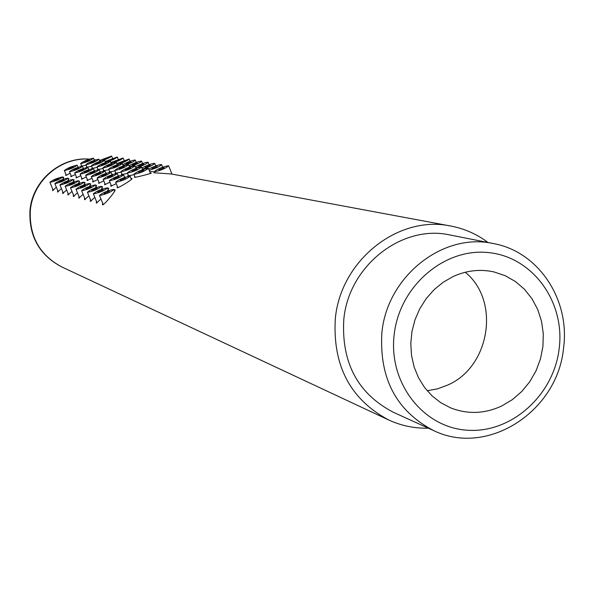 <?xml version="1.0" encoding="UTF-8"?>
<svg xmlns="http://www.w3.org/2000/svg" width="594" height="594" viewBox="0 0 594 594"><rect width="100%" height="100%" fill="white"/><g stroke="black" fill="none" stroke-linecap="round" stroke-linejoin="round"><path stroke-width="0.89" d="M428.341 428.185C414.493 428.504 401.284 425.772 388.714 419.98L61.939 267.01C39.627 255.13 29.099 236.256 30.353 210.373C32.819 180.925 60.64 156.935 89.33 159.162M388.714 419.98C350.356 399.465 332.558 365.711 335.313 318.711C340.555 260.447 398.225 214.798 450.616 226.002C464.36 228.593 476.819 234.088 488.008 242.501M94.038 159.63L95.619 159.883L94.03 159.623M433.694 430.62L393.369 412.288C357.811 393.703 341.29 362.748 343.8 319.423C348.619 265.897 401.893 224.124 449.955 234.972L493.391 243.562C538.513 251.574 570.181 299.569 563.572 347.824C557.892 411.271 487.704 457.031 433.694 430.62C396.436 411.137 379.165 378.534 381.875 332.826C387.028 276.336 443.042 232.18 493.391 243.562M394.164 334.741C399.346 286.449 444.03 247.839 488.186 252.569C532.432 256.586 565.161 301.566 559.214 348.344C553.905 395.181 511.397 433.479 467.344 430.212C423.225 427.65 388.32 382.981 394.164 334.741M453.326 276.44C466.684 270.411 480.227 268.911 493.97 271.926L505.175 275.683L515.458 281.541L524.495 289.315L531.994 298.745L537.733 309.526L541.535 321.302L543.28 333.709L542.938 346.347L540.503 358.828L536.063 370.753L529.751 381.756L521.77 391.483L512.362 399.636L501.826 405.94C484.711 413.877 467.641 414.515 450.594 407.848L440.807 402.717L432.031 395.849L424.517 387.429L418.48 377.695L414.1 366.914L411.508 355.398L410.788 343.473L411.961 331.482L414.998 319.78L419.81 308.687L426.254 298.537L434.155 289.62L443.265 282.187L453.326 276.44M465.228 272.245C500.445 300.609 490.154 366.676 447.876 384.979L437.719 388.788L427.153 390.733M65.897 174.317L65.637 175.453L70.137 173.314M52.666 188.959L52.621 190.637L56.356 187.214M62.697 179.47L63.758 177.309L62.934 177.331M81.475 165.526L81.051 166.246L86.212 165.169M71.042 175.52L70.783 176.678L75.386 174.495M86.806 166.617L86.382 167.352L91.662 166.253M57.648 190.347L57.603 192.055L61.434 188.565M67.798 180.784L68.882 178.556L68.05 178.579M76.314 176.752L76.054 177.94L80.777 175.705M88.751 169.542L89.211 169.49M92.27 167.738L91.847 168.488L97.253 167.367M62.749 191.765L62.719 193.518L66.639 189.946M73.025 182.128L74.139 179.841L73.292 179.856M81.72 178.014L81.467 179.225L86.308 176.953M94.32 170.716L94.884 170.671M97.876 168.889L97.461 169.654L102.992 168.51M67.991 193.221L67.961 195.01L71.985 191.365M78.393 183.516L79.529 181.163L78.668 181.17M87.273 179.314L87.028 180.554L91.981 178.222M100.037 171.926L100.69 171.889M103.631 170.062L103.215 170.849L108.888 169.676M73.359 194.721L73.344 196.54L77.472 192.812M83.903 184.934L85.068 182.514L84.192 182.514M92.968 180.643L92.731 181.913L97.81 179.529M105.91 173.166L106.645 173.144M109.534 171.272L109.118 172.074L114.939 170.879M78.883 196.25L78.876 198.121L83.108 194.305M89.56 186.397L90.748 183.902L89.857 183.895M98.819 182.016L98.589 183.308L103.802 180.873M112.741 174.436L111.939 174.436M115.6 172.52L115.191 173.337L121.154 172.119M84.548 197.832L84.548 199.733L88.9 195.834M95.367 187.897L96.584 185.328L95.679 185.321M104.834 183.42L104.603 184.741L109.957 182.254M119 175.765L118.132 175.742M121.829 173.79L121.421 174.636L127.547 173.389M90.37 199.443L90.385 201.396L94.847 197.408M101.336 189.434L102.584 186.791L101.663 186.776M111.011 184.86L110.788 186.219L116.283 183.665M125.416 177.138L124.502 177.086M128.237 175.104L127.829 175.965L134.11 174.688M96.354 201.106L96.377 203.103L100.965 199.02M107.469 191.023L108.747 188.298L107.811 188.276M154.247 171.688L149.681 171.607M117.367 186.345L117.152 187.734C118.882 188.038 133.101 179.002 132.024 178.564L131.051 178.475M134.823 176.448L134.415 177.331C136.286 177.458 152.279 173.151 151.225 173.129L150.237 172.988M102.51 202.821L102.547 204.863C104.477 204.811 115.8 190.993 115.088 189.85L114.13 189.813M154.544 172.438L153.943 172.78L171.376 173.99M61.798 266.944C39.523 255.064 29.009 236.189 30.264 210.343C32.729 180.851 60.64 156.846 89.36 159.147M61.65 266.877L61.561 266.832C39.263 254.967 28.742 236.1 29.997 210.246C32.462 180.628 60.633 156.578 89.456 159.118M94.03 159.615L95.619 159.875M93.332 158.182C87.905 159.4 83.68 161.174 80.643 163.499L80.784 163.565C86.197 162.355 90.429 160.588 93.473 158.249L93.332 158.182M84.734 161.872L89.434 159.905L84.734 161.872M64.456 170.56C69.854 169.364 74.094 167.59 77.19 165.229L77.057 165.162C71.651 166.365 67.412 168.147 64.33 170.5L64.456 170.56M73.092 166.862L68.377 168.837L73.092 166.862M102.406 160.551C107.9 158.568 110.967 157.061 111.613 156.029L99.473 160.521M99.777 161.271L100.913 161.004M102.896 159.63L107.581 157.67L102.896 159.63M50.022 182.328C55.405 181.17 59.66 179.381 62.786 176.967L62.66 176.908C57.276 178.074 53.022 179.863 49.911 182.269L50.022 182.328M58.687 178.608L53.965 180.598L58.687 178.608M105.398 162.303C111.472 160.543 115.444 158.776 117.308 157.002L105.071 161.509M108.487 160.655L113.231 158.665L108.487 160.655M54.975 183.65C60.44 182.477 64.746 180.665 67.894 178.215L67.768 178.148C62.303 179.329 57.997 181.14 54.856 183.583L54.975 183.65M63.744 179.878L58.962 181.89L63.744 179.878M111.16 163.357C117.33 161.568 121.332 159.779 123.151 158.004L110.818 162.511M114.219 161.702L119.023 159.689L114.219 161.702M60.061 184.994C65.607 183.813 69.966 181.987 73.144 179.499L73.01 179.425C67.456 180.613 63.098 182.447 59.935 184.927L60.061 184.994M68.934 181.177L64.093 183.212L68.934 181.177M117.077 164.441C123.344 162.615 127.368 160.811 129.143 159.036L116.721 163.55M120.099 162.771L124.963 160.736L120.099 162.771M65.273 186.382C70.909 185.194 75.327 183.338 78.519 180.806L78.386 180.739C72.743 181.935 68.332 183.791 65.147 186.308L65.273 186.382M74.265 182.514L69.357 184.578L74.265 182.514M123.158 165.555C129.514 163.684 133.561 161.865 135.298 160.09L135.113 160.009C131.779 160.454 127.665 161.991 122.772 164.612M126.136 163.877L131.059 161.813L126.136 163.877M70.627 187.801C76.351 186.605 80.821 184.727 84.044 182.158L83.903 182.083C78.17 183.286 73.701 185.172 70.493 187.726L70.627 187.801M79.73 183.88L74.762 185.974L79.73 183.88M129.395 166.699C135.848 164.79 139.917 162.949 141.61 161.167L141.417 161.085C138.098 161.516 133.954 163.053 128.987 165.696M132.328 165.006L137.318 162.919L132.328 165.006M76.121 189.263C81.935 188.06 86.472 186.152 89.709 183.539L89.56 183.464C83.739 184.675 79.217 186.583 75.987 189.182L76.121 189.263M85.336 185.283L80.309 187.407L85.336 185.283M135.803 167.864C142.352 165.926 146.443 164.063 148.092 162.281L147.899 162.192C144.58 162.608 140.407 164.144 135.38 166.81M138.692 166.172L143.741 164.048L138.692 166.172M81.764 190.763C87.674 189.553 92.27 187.615 95.537 184.964L95.382 184.883C89.464 186.1 84.875 188.038 81.623 190.681L81.764 190.763M91.097 186.731L86.004 188.877L91.097 186.731M142.389 169.075C149.027 167.092 153.155 165.206 154.759 163.424L154.551 163.335C151.247 163.721 147.037 165.266 141.944 167.961M145.226 167.367L150.341 165.214L145.226 167.367M87.57 192.3C93.577 191.082 98.225 189.122 101.515 186.419L101.359 186.338C95.337 187.563 90.696 189.523 87.415 192.218L87.57 192.3M97.022 188.209L91.855 190.392L97.022 188.209M149.161 170.307C155.895 168.288 160.046 166.387 161.605 164.597L161.39 164.501C158.086 164.872 153.853 166.417 148.686 169.134M151.945 168.592L157.128 166.417L151.945 168.592M93.525 193.882C99.636 192.656 104.351 190.667 107.67 187.919L107.499 187.83C101.381 189.07 96.674 191.06 93.369 193.8L93.525 193.882M103.104 189.738L97.869 191.944L103.104 189.738M168.414 165.704C162.117 167.003 157.395 168.986 154.24 171.666L154.447 171.763C160.736 170.478 165.466 168.488 168.637 165.8L168.414 165.704M158.85 169.854L164.107 167.642L158.85 169.854M99.658 195.508C105.873 194.275 110.647 192.263 113.989 189.464L113.818 189.375C107.596 190.622 102.821 192.634 99.495 195.419L99.658 195.508M109.363 191.305L104.061 193.54L109.363 191.305M98.804 159.192C93.303 160.417 89.018 162.207 85.967 164.568L86.108 164.642C91.61 163.424 95.886 161.627 98.96 159.259L98.804 159.192M90.11 162.919L94.869 160.929L90.11 162.919M69.587 171.725C75.067 170.523 79.358 168.718 82.477 166.32L82.336 166.253C76.849 167.471 72.557 169.268 69.461 171.659L69.587 171.725M78.326 167.976L73.559 169.981L78.326 167.976M104.425 160.217C98.834 161.457 94.498 163.268 91.424 165.667L91.573 165.741C97.156 164.516 101.492 162.697 104.581 160.291L104.425 160.217M95.619 164.003L100.438 161.984L95.619 164.003M74.851 172.921C80.413 171.711 84.764 169.884 87.897 167.449L87.756 167.382C82.187 168.599 77.836 170.426 74.718 172.854L74.851 172.921M83.695 169.119L78.868 171.146L83.695 169.119M110.187 161.278C104.507 162.518 100.119 164.36 97.022 166.795L97.178 166.869C102.851 165.637 107.239 163.796 110.35 161.353L110.187 161.278M101.277 165.11L106.155 163.06L101.277 165.11M80.249 174.146C85.9 172.928 90.303 171.079 93.458 168.599L93.31 168.533C87.652 169.758 83.257 171.607 80.108 174.079L80.249 174.146M89.204 170.3L84.311 172.349L89.204 170.3M116.097 162.362C110.328 163.617 105.888 165.481 102.769 167.953L102.925 168.028C108.687 166.788 113.135 164.917 116.268 162.437L116.097 162.362M107.076 166.246L112.021 164.174L107.076 166.246M85.788 175.401C91.528 174.176 95.99 172.305 99.168 169.787L99.02 169.713C93.265 170.953 88.81 172.824 85.647 175.334L85.788 175.401M94.854 171.503L89.902 173.582L94.854 171.503M122.171 163.476C116.305 164.738 111.806 166.624 108.672 169.142L108.836 169.223C114.687 167.968 119.194 166.075 122.349 163.55L122.171 163.476M113.038 167.411L118.043 165.31L113.038 167.411M91.476 176.693C97.312 175.453 101.826 173.559 105.034 171.005L104.871 170.923C99.035 172.178 94.52 174.072 91.328 176.618L91.476 176.693M100.661 172.743L95.641 174.851L100.661 172.743M128.408 164.62C122.446 165.889 117.887 167.805 114.731 170.359L114.894 170.441C120.849 169.179 125.416 167.263 128.586 164.701L128.408 164.62M119.156 168.607L124.228 166.476L119.156 168.607M97.319 178.022C103.252 176.774 107.826 174.851 111.056 172.253L110.885 172.171C104.952 173.433 100.379 175.356 97.164 177.94L97.319 178.022M106.623 174.012L101.537 176.151L106.623 174.012M134.808 165.793C128.75 167.077 124.131 169.015 120.953 171.614L121.131 171.696C127.183 170.426 131.801 168.488 135.001 165.875L134.808 165.793M125.438 169.839L130.576 167.679L125.438 169.839M103.326 179.388C109.355 178.126 113.989 176.18 117.241 173.537L117.063 173.455C111.033 174.718 106.393 176.67 103.163 179.306L103.326 179.388M112.749 175.319L107.596 177.487L112.749 175.319M141.394 166.996C135.232 168.295 130.554 170.263 127.346 172.899L127.532 172.988C133.687 171.703 138.372 169.743 141.587 167.085L141.394 166.996M131.898 171.102L137.11 168.919L131.898 171.102M109.496 180.784C115.622 179.522 120.33 177.539 123.597 174.859L123.418 174.77C117.278 176.047 112.585 178.022 109.326 180.702L109.496 180.784M119.038 176.663L113.818 178.861L119.038 176.663M148.158 168.243C141.892 169.542 137.147 171.54 133.925 174.228L134.118 174.317C140.377 173.025 145.129 171.027 148.366 168.332L148.158 168.243M138.543 172.401L143.822 170.181L138.543 172.401M115.837 182.224C122.074 180.947 126.841 178.943 130.138 176.21L129.945 176.121C123.701 177.406 118.941 179.41 115.659 182.135L115.837 182.224M125.512 178.044L120.218 180.272L125.512 178.044M450.616 226.002L171.139 173.945M81.757 166.223L80.643 163.499M94.32 160.321L93.496 158.308M78.044 167.315L77.213 165.281M66.32 175.349L64.33 170.5M112.459 158.123L111.635 156.088M63.395 178.452L62.808 177.019M53.267 190.407L49.911 182.269M118.176 159.155L117.33 157.068M68.518 179.73L67.924 178.274M58.257 191.832L54.856 183.583M124.042 160.209L123.181 158.071M73.775 181.036L73.166 179.551M63.372 193.288L59.935 184.927M130.056 161.286L129.173 159.103M79.165 182.38L78.549 180.873M68.629 194.787L65.147 186.308M136.226 162.4L135.328 160.157M84.697 183.754L84.066 182.224M74.02 196.324L70.493 187.726M142.56 163.543L141.639 161.249M90.377 185.172L89.739 183.605M79.559 197.899L75.987 189.182M149.072 164.716L148.129 162.362M96.213 186.627L95.567 185.031M85.246 199.525L81.623 190.681M155.754 165.919L154.789 163.506M102.213 188.12L101.552 186.494M91.082 201.188L87.415 192.218M162.63 167.159L161.635 164.687M108.375 189.657L107.7 188.001M97.089 202.903L93.369 193.8M154.715 172.861L154.24 171.666M171.956 174.094L168.674 165.897M114.709 191.238L114.026 189.545M103.259 204.663L99.495 195.419M87.095 167.337L85.967 164.568M99.822 161.382L98.983 159.318M83.346 168.466L82.499 166.379M71.473 176.574L69.461 171.659M92.567 168.473L91.424 165.667M105.465 162.466L104.603 160.35M88.796 169.639L87.919 167.508M76.752 177.836L74.718 172.854M98.181 169.639L97.022 166.795M111.249 163.58L110.373 161.412M94.379 170.849L93.488 168.666M82.172 179.128L80.108 174.079M103.943 170.834L102.769 167.953M117.196 164.724L116.298 162.504M100.111 172.089L99.198 169.854M87.734 180.457L85.647 175.334M109.853 172.067L108.672 169.142M123.292 165.897L122.379 163.625M105.992 173.366L105.064 171.072M93.451 181.816L91.328 176.618M115.934 173.329L114.731 170.359M129.559 167.1L128.616 164.776M112.036 174.681L111.085 172.327M99.309 183.219L97.164 177.94M122.171 174.629L120.953 171.614M135.996 168.347L135.031 165.956M118.251 176.024L117.27 173.611M105.338 184.652L103.163 179.306M128.586 175.965L127.346 172.899M142.612 169.624L141.624 167.174M124.629 177.413L123.634 174.933M111.531 186.13L109.326 180.702M135.18 177.331L133.925 174.228M150.46 173.537L148.403 168.421M131.445 179.462L130.168 176.299M117.902 187.652L115.659 182.135"/></g></svg>
